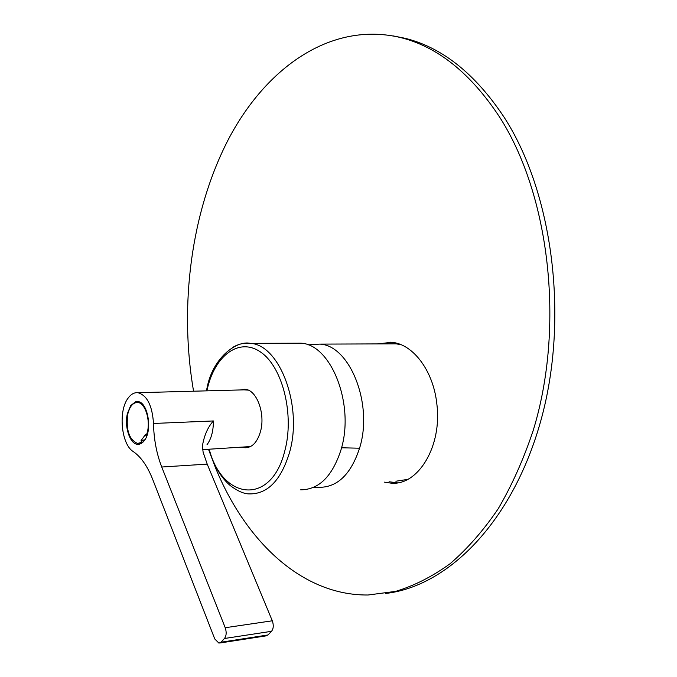 <?xml version="1.0" encoding="UTF-8"?>
<svg xmlns="http://www.w3.org/2000/svg" width="677" height="677" viewBox="0 0 677 677"><rect width="100%" height="100%" fill="white"/><g stroke="black" fill="none" stroke-linecap="round" stroke-linejoin="round"><path stroke-width="1.02" d="M377.876 343.899L391.636 342.291C412.928 343.933 433.365 370.649 436.826 403.856C442.343 445.881 418.327 485.646 391.314 483.175L384.392 482.142M397.399 482.819L389.08 481.77M382.556 343.882L390.587 342.198M385.416 593.484C447.7 586.612 512.946 522.153 541.075 419.791C569.281 317.64 552.72 192.065 503.942 116.969C475.034 73.581 442.013 47.339 404.897 38.242L393.024 35.889M208.491 449.3L215.743 468.349C245.734 541.236 302.027 595.709 368.136 594.998L395.639 591.376C414.129 585.791 432.239 576.601 449.977 563.814C467.274 548.954 483.319 530.65 498.12 508.901C511.947 485.333 523.668 459.116 533.273 430.25C565.151 326.297 549.622 194.189 499.11 116.334C470.227 72.837 437.249 46.544 400.183 37.455C330.562 21.131 265.714 68.064 228.293 139.58C190.982 211.96 178.931 305.894 193.554 391.204M300.656 489.826C318.909 489.725 332.356 476.388 340.996 449.833L341.106 449.426C354.951 404.355 331.028 344.314 300.994 343.197L294.487 343.214M242.815 447.37L244.939 447.759C252.106 447.785 257.302 442.343 260.518 431.435C265.587 413.554 256.642 389.69 245.074 389.317L240.445 389.944M395.884 481.229L407.664 479.392M401.072 344.728L396.206 343.84L389.546 343.857M244.185 447.294L246.936 447.709M244.499 389.275L241.807 389.91M202.592 449.63L250.532 446.558M248.163 390.113L243.948 389.85M213.39 420.95C207.831 427.119 204.158 435.506 202.381 446.126L203.134 452.261L207.204 464.117L161.735 467.012L225.221 627.723C226.685 632.2 226.431 635.796 224.468 638.496L220.956 642.228L218.967 643.15L214.761 638.961L152.587 479.13C147.366 466.03 140.918 456.84 133.234 451.559C121.369 444.459 118.111 411.481 127.868 398.448C130.805 394.276 134.156 392.355 137.93 392.702C147.095 395.326 152.283 405.582 153.501 423.472L213.39 420.95C213.424 430.97 211.283 438.916 206.976 444.781M161.735 467.012C156.582 453.717 153.84 439.204 153.501 423.472M144.387 440.575L141.188 443.562L137.617 444.349C129.891 444.07 124.162 426.595 127.386 413.63L130.678 405.599L135.662 401.723L137.719 401.588C147.806 401.698 152.774 430.208 144.387 440.575M207.204 464.117L272.298 620.792C273.796 625.15 273.542 628.662 271.528 631.311L267.931 634.984L265.892 635.898L219.763 643.023M146.714 436.14L146.088 436.174L145.453 434.541L141.019 440.685L144.937 439.754M142.949 442.242L141.654 442.309L141.019 440.685M146.088 436.174L147.374 432.087C150.565 419.571 144.98 402.756 137.702 402.476C133.081 402.409 129.781 406.251 127.801 414.011C125.82 429.912 129.087 439.72 137.6 443.46L141.654 442.309M208.711 449.291C213.847 465.691 221.091 477.835 230.434 485.705C238.016 491.384 244.524 494.117 249.94 493.905C267.889 493.855 281.082 480.069 289.511 452.541C303.068 406.242 279.635 344.483 250.278 343.357C244.084 342.655 238.169 344.051 232.533 347.538M209.218 449.257C222.437 500.295 271.206 506.007 284.746 451.11C294.554 415.204 282.825 367.704 261.288 352.548C239.886 336.85 215.337 354.765 207.45 388.336L206.874 390.849M313.629 487.355L319.451 487.33C337.611 487.203 350.982 474.162 359.555 448.208L341.555 447.785M359.555 448.208C373.526 404.203 349.764 345.185 319.772 344.111L311.352 344.441M225.221 627.723L272.298 620.792M271.528 631.311L224.468 638.496M220.956 642.228L267.931 634.984M391.314 483.175L396.02 482.794M404.897 38.242L400.183 37.455M300.994 343.197L250.278 343.357C236.18 340.133 212.527 358.353 207.052 387.896L206.383 390.857M396.206 343.84L319.772 344.111L307.95 344.881M246.31 447.683L244.939 447.759M137.93 392.702L246.428 389.783M139.318 444.264L137.617 444.349M141.705 443.249L139.234 443.376M140.181 402.4L137.702 402.476"/></g></svg>
